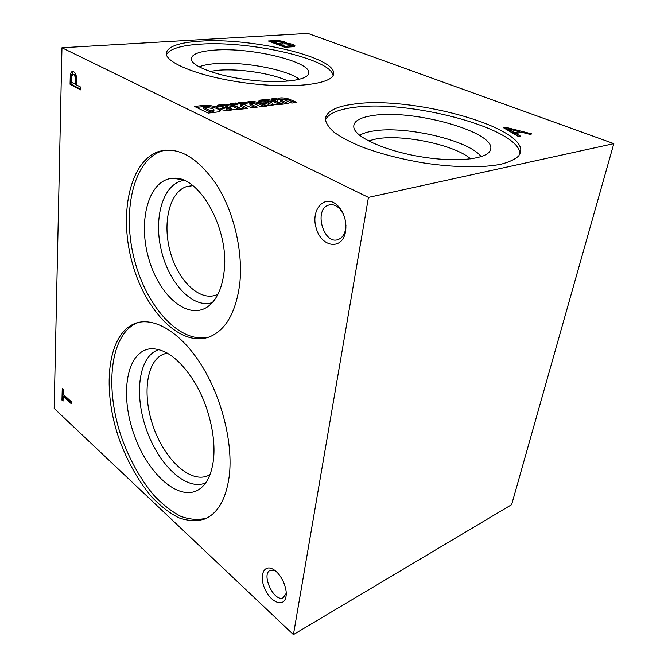 <?xml version="1.0" encoding="UTF-8"?>
<svg xmlns="http://www.w3.org/2000/svg" width="668" height="668" viewBox="0 0 668 668"><rect width="100%" height="100%" fill="white"/><g stroke="black" fill="none" stroke-linecap="round" stroke-linejoin="round"><path stroke-width="1" d="M54.175 408.449L61.957 47.762L368.444 197.394L293.427 634.6L54.175 408.449M368.444 197.394L613.825 143.637L307.873 33.4L61.957 47.762M268.361 40.998L284.852 47.294L293.26 46.71L294.997 45.9C294.454 44.748 291.749 43.854 286.873 43.211C285.486 41.767 281.946 40.865 276.26 40.497L268.361 40.998M518.326 136.456L520.364 136.08L515.888 133.458L521.975 132.339L529.757 134.318L531.878 133.917L505.384 127.196L503.221 127.571L518.326 136.456M280.56 99.975C281.27 99.39 282.698 99.423 284.827 100.066L291.782 103.081L296.909 102.463L288.868 99.006C282.981 97.486 279.224 97.503 277.612 99.039L275.917 98.413L271.074 98.964L282.906 104.141L288.117 103.523L280.56 99.975L280.418 101.102L281.028 101.628L281.161 100.492M267.167 101.953L268.937 101.377L268.803 102.521L267.033 103.097L267.167 101.953L262.608 103.598L263.91 104.809L269.07 105.744L276.828 104.367L277.738 104.776L282.647 104.183L274.005 100.759L267.133 99.474L260.57 100.058L258.182 101.352L258.708 102.254L264.027 101.878M264.069 101.528L265.939 100.893L268.937 101.377M240.405 104.776C241.073 104.166 242.517 104.158 244.73 104.751L251.627 107.89L257.122 107.231L249.807 103.665C250.442 103.072 251.853 103.064 254.049 103.64L260.996 106.771L266.407 106.12L258.366 102.538C252.754 101.018 248.855 100.977 246.659 102.413L246.567 102.722C241.14 102.012 238.025 102.371 237.224 103.79L235.52 103.014L230.335 103.607L242.1 109.034L247.686 108.366L240.405 104.776L240.614 106.346L240.739 105.177M237.224 103.79L237.098 104.959L235.403 104.183L232.339 104.534M225.767 106.771L227.721 106.154L227.604 107.331L225.65 107.949L225.767 106.771L220.707 108.575L221.918 109.777L227.245 110.754L235.645 109.285L236.547 109.711L241.816 109.076L233.174 105.494L226.093 104.158L219.071 104.784L216.349 106.229L216.783 107.105L222.519 106.696M222.553 106.354L224.623 105.653L227.721 106.154M194.471 106.446L208.257 113.092L216.983 112.04C219.371 111.715 220.632 111.105 220.757 110.228L217.492 107.623C213.76 105.945 209.259 105.202 203.982 105.385L194.471 106.446M200.208 41.165C250.943 37.458 334.985 56.83 333.616 73.355C334.225 83.65 296.124 89.094 249.398 83.416C202.646 77.855 164.47 63.068 166.34 52.889C167.994 46.409 179.283 42.502 200.208 41.165M353.823 104.099C408.09 95.858 519.879 124.64 520.815 150.024L518.894 155.744C515.362 159.176 509.459 161.99 501.184 164.186C482.83 167.952 453.856 167.576 423.195 162.875C399.723 158.85 378.865 153.364 360.595 146.417C349.631 141.766 340.814 137.049 334.134 132.272C328.831 127.58 325.909 123.179 325.358 119.079C326.276 111.447 335.762 106.454 353.823 104.099M613.825 143.637L511.63 504.666L293.427 634.6M71.234 403.697L71.292 401.71L63.209 394.304L63.343 389.377L62.258 388.392L61.957 400.132L63.034 401.126L63.159 396.274L71.234 403.697M80.945 87.249L76.528 84.936L76.695 78.757C76.194 73.881 74.724 71.451 72.294 71.459C71.117 71.969 70.449 73.397 70.282 75.751L70.065 84.26L80.861 89.963L80.945 87.249M345.615 231.237C342.667 250.55 321.492 247.711 316.223 228.231C310.169 209.042 325.708 192.668 338.292 206.245C344.245 213.159 346.7 221.4 345.657 230.978L345.615 231.237M286.021 596.407C284.343 607.713 271.091 602.912 265.071 589.326C258.716 575.916 263.86 563.383 273.588 569.587C280.994 573.854 287.591 587.949 286.029 596.307L286.021 596.407M239.678 284.484C235.729 312.641 225.726 330.075 209.668 336.797C180.836 347.777 145.607 311.53 132.431 263.584C118.795 215.822 128.974 162.341 158.007 151.728C177.838 145.841 197.427 156.938 216.774 185.011C234.176 212.491 243.361 252.721 239.678 284.484M229.241 476.226C226.043 499.004 217.952 513.258 204.959 518.969C196.759 521.441 188.025 521.048 178.757 517.784C169.422 513.016 160.328 505.968 151.469 496.65C138.393 480.977 127.788 462.239 119.656 440.446C101.628 390.012 106.897 334.626 134.811 323.521C153.097 316.323 179.792 331.27 200.676 363.918C221.551 396.491 233.341 443.126 229.241 476.226M206.963 518.026C198.713 520.28 189.971 519.712 180.711 516.314C171.409 511.429 162.349 504.307 153.548 494.946C140.572 479.248 130.076 460.553 122.052 438.876C104.291 388.701 109.744 333.808 137.591 322.753L138.702 322.352M213.493 459.459C211.881 472.81 207.723 482.313 201.035 487.974C181.362 504.223 148.213 475.457 134.118 434.709C119.447 394.187 126.519 350.533 150.96 348.738C166.207 348.562 181.128 360.336 195.741 384.067C208.909 406.946 215.989 437.189 213.493 459.459M205.677 482.889C186.188 491.448 158.324 464.544 146.217 428.956C133.759 393.485 138.919 355.459 159.051 349.581M210.002 474.614L207.548 475.866C189.846 483.198 164.796 459.425 153.565 427.462C142.042 395.598 146.05 360.979 163.627 354.115L167.417 353.096M208.892 337.089C179.892 344.137 146.492 306.929 134.46 259.877C122.027 212.967 132.606 161.648 161.038 151.285L165.355 150.1M224.081 271.818C222.143 287.908 217.033 299.281 208.75 305.944C188.626 321.609 158.859 295.916 148.572 257.982C137.683 220.265 148.822 179.158 173.137 178.306C199.206 175.083 229.767 229.441 224.081 271.818M212.324 302.604C192.701 308.908 168.829 283.132 161.255 250.108C153.306 217.184 163.301 183.157 183.984 180.427M217.927 294.279L216.29 294.997C199.381 301.443 178.181 280.76 170.365 252.279C162.291 223.905 169.046 192.81 186.096 186.723L192.793 185.629M325.391 119.989C328.322 113.744 337.624 109.577 353.288 107.506C407.497 99.098 519.094 127.98 519.955 153.607L519.971 154.074M372.761 115.556C412.799 108.717 497.944 132.414 490.404 150.024C487.582 159.059 457.329 162.625 422.293 156.997C387.256 151.461 357.096 138.318 354.032 128.406C352.387 121.927 358.632 117.643 372.761 115.556M359.668 135.312C362.816 133.375 367.325 131.947 373.195 131.028C404.891 125.4 469.47 140.297 481.127 156.696M368.452 140.89L376.593 138.835C402.862 134.034 455.225 144.989 470.639 158.917M166.482 54.659C169.655 48.923 180.819 45.432 199.957 44.188C249.465 40.481 331.153 58.867 333.081 75.467M214.328 50.125C251.702 46.969 314.879 62.525 308.391 74.14C305.794 80.719 279.633 83.65 249.44 79.976C219.254 76.369 193.261 67.076 191.44 59.87C190.681 54.584 198.312 51.336 214.328 50.125M199.131 66.85C202.997 65.264 208.374 64.195 215.263 63.644C242.409 61.231 286.706 69.372 299.414 79.317M209.844 71.409L218.027 70.282C239.219 68.328 272.719 73.497 288.175 81.129M286.221 593.343L283.165 597.768C273.955 602.528 260.679 573.77 270.381 570.28L274.957 570.53M345.94 225.316L345.648 228.907C344.646 234.318 342.266 237.816 338.509 239.394C323.963 245.757 313.334 210.028 328.33 205.193C332.23 203.89 336.046 205.101 339.77 208.833L343.335 214.044M220.473 110.821L217.384 108.809C213.651 107.13 209.151 106.387 203.882 106.579L196.467 107.406M203.882 106.579L203.982 105.385M218.753 109.477L218.862 108.291M217.384 108.809L217.492 107.623M203.172 107.289L210.721 110.896L213.994 109.802L212.816 108.675L205.109 107.072L203.172 107.289L203.064 108.483L210.604 112.099L210.721 110.896M210.604 112.099L212.399 111.882L212.516 110.688M212.399 111.882L213.885 110.997L213.994 109.802M225.65 107.949L222.168 108.767L222.285 107.581M222.168 108.767L221.008 109.193M238.994 109.418L238.985 108.174M238.86 109.36L233.057 106.671L233.174 105.494M233.057 106.671L225.976 105.327L226.093 104.158M225.976 105.327L224.64 105.369L224.749 104.2M224.64 105.369L220.407 105.761L220.515 104.584M220.407 105.761L218.962 105.962L219.071 104.784M218.962 105.962L216.549 106.838M226.853 108.725L230.326 109.126L231.487 108.383L229.992 107.214L226.627 108.425L227.003 110.036L229.75 110.37L229.867 109.185M229.75 110.37L230.326 109.126M230.209 110.312L231.37 109.56L231.487 108.383M226.778 109.368L226.736 109.911M235.403 104.183L235.52 103.014M245.557 108.617L240.614 106.346M254.992 107.49L250.032 105.243L250.158 104.083M249.807 103.665L250.032 105.243M264.261 106.379L258.24 103.69L258.366 102.538M258.24 103.69C252.629 102.162 248.73 102.129 246.534 103.565L246.659 102.413M246.534 103.565L246.567 102.722M246.442 103.874C241.106 103.173 238 103.515 237.107 104.909M267.033 103.097L263.835 103.866L263.969 102.722M263.835 103.866L262.916 104.191M279.842 104.517L279.85 103.323M279.708 104.467L273.872 101.895L274.005 100.759M273.872 101.895L267 100.609L267.133 99.474M267 100.609L265.739 100.643L265.872 99.507M265.739 100.643L261.781 101.01L261.914 99.866M261.781 101.01L260.445 101.202L260.57 100.058M260.445 101.202L258.382 101.92M268.444 103.816L271.784 104.208L272.786 103.54L271.216 102.388L268.194 103.515L268.569 105.085L271.216 105.402L271.35 104.258M271.216 105.402L271.784 104.208M271.642 105.352L272.644 104.684L272.778 103.59M268.277 104.45L268.311 104.959M277.621 99.156L277.487 100.283L275.784 99.54L273.095 99.849M275.784 99.54L275.917 98.413M285.962 103.782L281.028 101.628M294.747 102.722L288.726 100.125L288.868 99.006M288.726 100.125C283.24 98.664 279.508 98.622 277.521 99.983M518.727 136.389L515.629 134.56L515.888 133.458M507.78 128.957L505.133 128.289L505.384 127.196M521.449 132.431L519.253 131.88M505.133 128.289L504.599 128.381M514.343 132.556L519.303 131.654L507.839 128.707L514.343 132.556L514.084 133.658L519.044 132.748L519.303 131.654M514.084 133.658L507.58 129.801L507.839 128.707M272.82 41.641L270.448 41.792M276.16 41.366L276.26 40.497M294.613 46.351L290.087 44.672M286.781 43.979L286.873 43.211M286.664 43.971L282.43 42.218M277.729 43.445L283.057 42.76C282.397 41.95 280.468 41.458 277.27 41.299L272.82 41.583L277.729 43.445L277.621 44.389L279.675 44.247M282.297 44.021L282.405 43.144M282.564 44.005L283.057 42.794M277.621 44.389L272.711 42.518L272.82 41.583M279.683 44.197L285.386 46.368L291.44 45.549C290.638 44.589 288.392 44.03 284.702 43.863L279.683 44.197L279.575 45.132L285.178 47.278M285.278 47.269L285.386 46.368M290.53 46.902L290.647 46M290.755 46.885L291.432 45.583M73.163 71.426L71.234 75.676L70.282 75.751M71.234 75.676L71.017 84.176L70.065 84.26M71.017 84.176L80.878 89.378M75.242 84.26L75.384 79.083C75.183 75.977 74.307 74.398 72.745 74.34L71.543 76.661L71.401 82.239L75.242 84.26L76.202 84.176L76.344 79.008C76.144 75.901 75.259 74.323 73.697 74.265L73.196 74.307M63.159 396.274L63.986 396.015L71.267 402.704M63.059 389.127L62.784 399.873L61.957 400.132M227.003 110.036L227.12 108.842M268.569 105.085L268.711 103.932M76.344 79.008L75.384 79.083M137.591 322.753L134.811 323.521M206.303 518.36L204.959 518.969M154.492 348.771L150.96 348.738M201.544 487.548L201.035 487.974M166.082 353.355L163.627 354.115M161.038 151.285L158.007 151.728M181.796 179.608L173.137 178.306M192.275 185.629L186.096 186.723M519.955 153.607L520.815 150.024M489.586 151.552L490.404 150.024M333.441 74.515L333.616 73.355M286.221 594.069L286.029 596.307M283.833 597.401L283.165 597.768M339.77 208.833L338.292 206.245M345.682 228.698L345.657 230.978M330.677 204.684L328.33 205.193M226.627 108.425L226.51 109.61M268.194 103.515L268.06 104.667M72.294 71.459L73.054 71.401"/></g></svg>
